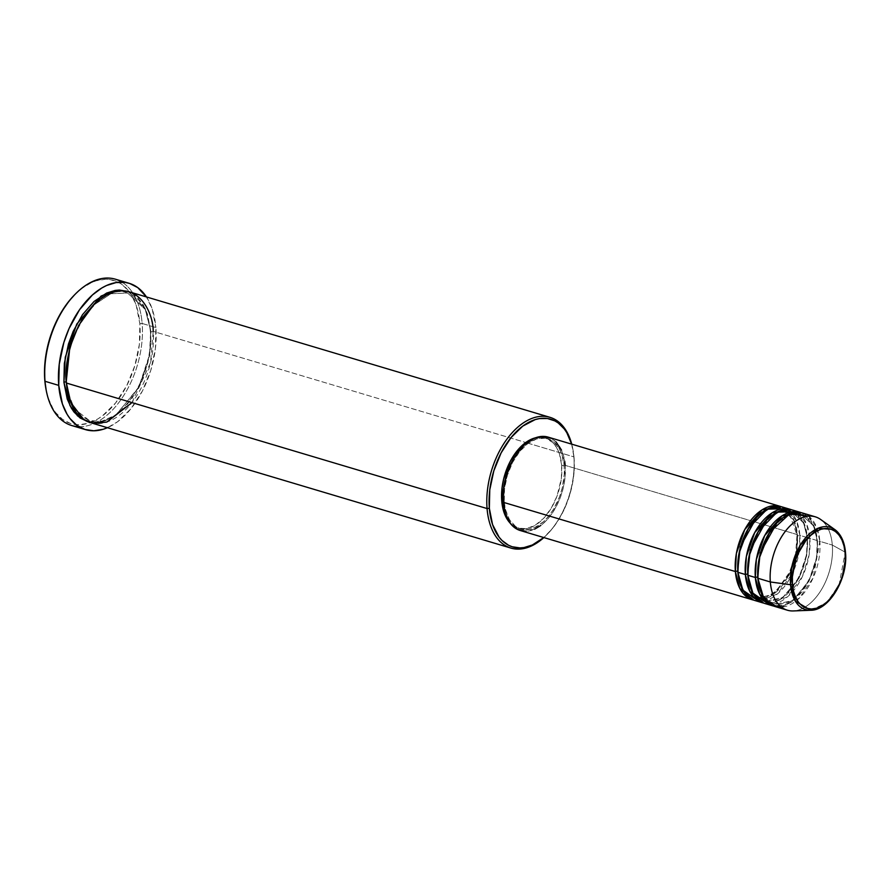 <?xml version="1.0" encoding="UTF-8"?>
<svg xmlns="http://www.w3.org/2000/svg" width="890" height="890" viewBox="0 0 890 890"><rect width="100%" height="100%" fill="white"/><g stroke="black" fill="none" stroke-linecap="round" stroke-linejoin="round"><path stroke-width="0.67" stroke-dasharray="4.45 3.34" d="M810.757 610.262L826.721 602.63L839.125 584.786L845.2 552.178A42.965 25.677 -73.4 0 1 810.757 610.262M520.272 530.529A48.739 29.125 106.6 0 0 552.089 513.43A48.739 29.125 106.6 0 0 565.206 465.37L797.373 534.634A48.739 29.125 -73.4 0 0 781.542 506.799L793.502 518.948L797.373 534.634A1.624 0.712 -4.6 0 0 797.006 535.135A1.624 0.712 -4.6 0 0 797.585 535.624L793.591 519.916L781.086 508.312L769.349 508.802L756.923 516.934L769.349 508.802L781.086 508.312L793.591 519.916L797.585 535.624A1.624 0.712 -4.6 0 0 799.865 535.38L796.517 520.861L786.426 508.668M737.81 571.347A1.624 0.712 175.4 0 1 738.244 571.781A1.624 0.712 175.4 0 1 737.877 572.281A1.624 0.712 -4.6 0 0 738.244 571.781A1.624 0.712 -4.6 0 0 737.654 571.302M754.943 600.539A48.739 29.125 106.6 0 0 786.749 583.44A48.739 29.125 106.6 0 0 799.865 535.38L807.352 537.616A48.739 29.125 -73.4 0 0 791.533 509.781L803.492 521.929L807.352 537.616A1.624 0.712 -4.6 0 0 806.985 538.116A1.624 0.712 -4.6 0 0 807.575 538.595L803.57 522.897L791.077 511.294L779.34 511.783L766.902 519.916L779.34 511.783L791.077 511.294L803.57 522.897L807.575 538.595A1.624 0.712 -4.6 0 0 809.856 538.361L806.496 523.832L796.405 511.65M747.789 574.328A1.624 0.712 175.4 0 1 748.234 574.762A1.624 0.712 175.4 0 1 747.856 575.263A1.624 0.712 -4.6 0 0 748.234 574.762A1.624 0.712 -4.6 0 0 747.644 574.273M764.922 603.52A48.739 29.125 106.6 0 0 796.739 586.41A48.739 29.125 106.6 0 0 809.856 538.361L817.343 540.586A48.739 29.125 -73.4 0 0 801.512 512.762L813.471 524.911L817.343 540.586A1.624 0.712 -4.6 0 0 816.976 541.098A1.624 0.712 -4.6 0 0 817.554 541.576L813.56 525.879L801.067 514.264L789.319 514.754L776.892 522.886L789.319 514.754L801.067 514.264L813.56 525.879L817.554 541.576A1.624 0.712 -4.6 0 0 819.835 541.331L816.976 528.048L808.665 516.133M757.846 578.244A1.624 0.712 -4.6 0 0 758.213 577.744A1.624 0.712 -4.6 0 0 757.635 577.254A1.624 0.712 175.4 0 1 758.213 577.744A1.624 0.712 175.4 0 1 757.846 578.244M573.861 456.87L574.072 457.861A66.605 39.805 -73.4 0 1 547.45 534.111A66.605 39.805 -73.4 0 1 543.779 537.538L552.356 528.615L559.243 518.725L565.061 507.478L569.6 495.296L572.682 482.636L574.195 469.998L574.072 457.861L571.647 444.132A66.605 39.805 -73.4 0 1 572.837 449.005A66.605 39.805 -73.4 0 1 574.072 457.861L573.861 456.87A68.23 40.784 -73.4 0 1 543.868 537.571A68.23 40.784 106.6 0 0 546.582 534.99A68.23 40.784 106.6 0 0 573.861 456.87L525.745 442.519L573.861 456.87A68.23 40.784 106.6 0 0 572.593 447.803A68.23 40.784 106.6 0 0 571.736 444.155A68.23 40.784 -73.4 0 1 573.861 456.87M46.191 390.221A74.738 44.667 106.6 0 0 101.36 416.642A74.738 44.667 106.6 0 0 139.864 323.704L142.144 323.459A76.362 45.635 -73.4 0 1 78.887 426.688M128.049 291.486L145.181 308.452L150.71 330.635A1.624 0.712 -4.6 0 0 150.332 331.136A1.624 0.712 -4.6 0 0 150.922 331.625L145.259 309.42L127.604 293.01L110.905 293.733L93.25 305.37L110.905 293.733L127.604 293.01L145.259 309.42L150.922 331.625A1.624 0.712 -4.6 0 0 153.202 331.38L525.745 442.519L153.202 331.38A68.23 40.784 106.6 0 0 129.317 291.831M66.405 383.045A1.624 0.712 -4.6 0 0 66.783 382.544A1.624 0.712 -4.6 0 0 66.194 382.066A1.624 0.712 175.4 0 1 66.783 382.544A1.624 0.712 175.4 0 1 66.405 383.045M774.912 606.49A48.739 29.125 106.6 0 0 806.718 589.391A48.739 29.125 106.6 0 0 819.835 541.331A1.624 0.712 175.4 0 1 817.554 541.576A1.624 0.712 175.4 0 1 816.976 541.098A1.624 0.712 175.4 0 1 817.343 540.586L809.856 538.361A1.624 0.712 175.4 0 1 807.575 538.595A1.624 0.712 175.4 0 1 806.985 538.116A1.624 0.712 175.4 0 1 807.352 537.616A48.739 29.125 -73.4 0 1 794.803 584.83A48.739 29.125 -73.4 0 1 763.687 603.097L782.711 597.891L798.975 577.688L806.507 554.837L807.352 537.616L799.865 535.38A48.739 29.125 106.6 0 0 782.799 507.122M758.803 601.228L777.37 593.964L792.367 573.661L799.142 551.845L799.865 535.38A1.624 0.712 175.4 0 1 797.585 535.624A1.624 0.712 175.4 0 1 797.006 535.135A1.624 0.712 175.4 0 1 797.373 534.634A48.739 29.125 -73.4 0 1 784.824 581.849A48.739 29.125 -73.4 0 1 753.708 600.116L774.667 593.385L791.243 569.867M561.668 465.236L564.171 465.982A47.114 28.157 -73.4 0 1 551.489 512.44A47.114 28.157 -73.4 0 1 520.739 528.971A47.114 28.157 -73.4 0 1 504.241 501.66L503.139 501.337L504.241 501.66A47.114 28.157 -73.4 0 1 516.923 455.202A47.114 28.157 -73.4 0 1 547.673 438.67A47.114 28.157 -73.4 0 1 564.171 465.982L561.668 465.236L561.368 478.275L557.029 496.086L551.177 508.301L543.657 518.325L535.101 525.322L526.257 528.682L517.891 528.115L512.918 525.567L510.026 522.975A47.114 28.157 106.6 0 0 518.236 528.226A47.114 28.157 106.6 0 0 548.997 511.694A47.114 28.157 106.6 0 0 561.668 465.236A47.114 28.157 106.6 0 0 545.181 437.936A47.114 28.157 106.6 0 0 535.424 437.824L540.03 437.224L545.526 438.036L552.712 442.486L556.528 447.425L559.398 453.744L561.668 465.236M90.302 422.605A68.23 40.784 106.6 0 0 134.835 398.653A68.23 40.784 106.6 0 0 153.202 331.38A1.624 0.712 175.4 0 1 150.922 331.625L149.654 355.7L138.829 387.617L115.711 415.074L102.027 421.103L89.512 420.67L74.482 408.866L67.551 391.511L74.482 408.866L89.512 420.67L102.027 421.103L115.711 415.074L138.829 387.617L149.654 355.7L150.922 331.625A1.624 0.712 175.4 0 1 150.332 331.136A1.624 0.712 175.4 0 1 150.71 330.635L150.833 343.062L147.907 362.53L141.477 381.465L132.109 398.253L124.622 407.52L112.229 417.655L107.957 419.891L99.424 422.516L89.056 422.194L101.905 422.016L115.756 415.352L138.796 387.094L149.476 354.91L150.71 330.635L147.406 313.981L143.257 304.836L137.727 297.683L131.03 292.777L127.326 291.241M71.745 425.542A76.362 45.635 106.6 0 0 121.596 398.753A76.362 45.635 106.6 0 0 142.144 323.459L155.872 327.553A76.362 45.635 -73.4 0 1 107.423 427.712L117.547 421.771L130.986 408.666L142.378 391.055L150.744 370.474L155.383 348.68L155.872 327.553L142.144 323.459A76.362 45.635 106.6 0 0 115.411 279.204M793.246 610.941A48.739 29.125 106.6 0 0 832.317 545.058L845.2 552.178L832.317 545.058A48.739 29.125 -73.4 0 1 819.201 593.118A48.739 29.125 -73.4 0 1 787.394 610.217M781.498 607.169L799.431 598.047L813.16 577.855L819.835 541.331L832.317 545.058L819.835 541.331A48.739 29.125 106.6 0 0 802.78 513.085M817.343 540.586A48.739 29.125 -73.4 0 1 804.794 587.812A48.739 29.125 -73.4 0 1 773.677 606.079L792.69 600.872L808.966 580.658L816.486 557.819L817.343 540.586M768.793 604.21L787.361 596.934L802.357 576.642L809.121 554.815L809.856 538.361A48.739 29.125 106.6 0 0 792.79 510.103M815.262 516.812A48.739 29.125 -73.4 0 1 832.317 545.058A48.739 29.125 106.6 0 0 820.547 519.415M74.716 294.69L82.303 288.082L91.626 282.531L96.309 280.751L105.532 279.26L109.982 279.56L118.314 282.241L122.13 284.6L128.85 291.241L131.709 295.458L136.248 305.47L139.864 323.704L139.374 344.374L134.846 365.701L126.647 385.848L115.5 403.081L102.35 415.919L97.722 419.012L88.344 423.251L79.121 424.741L74.682 424.441L70.41 423.44L62.534 419.39L55.803 412.76L52.955 408.543L48.416 398.531L46.202 390.298M146.438 296.937A76.362 45.635 -73.4 0 1 155.872 327.553L152.179 308.93L146.438 296.937M796.372 552.679L797.373 534.634L565.206 465.37L564.883 478.853L563.203 488.154L560.4 497.288L556.584 505.898L551.911 513.663L546.571 520.294L540.742 525.512M534.668 529.127L525.59 531.263M565.206 465.37A48.739 29.125 106.6 0 0 548.14 437.124L548.496 437.235M551.155 438.336L555.939 441.829M561.501 450.051L564.705 461.176M504.241 501.66L505.476 509.558L509.38 519.471L515.421 526.313L520.383 528.86L525.879 529.683L534.645 527.614L543.378 521.785L548.807 516.033L553.68 509.036L559.521 496.831L562.235 488.009L564.26 474.57L564.171 465.982L561.89 454.49L559.031 448.171L552.99 441.34L545.325 438.158L536.715 438.904L527.881 443.532L519.593 451.619L512.562 462.477L507.4 475.182L504.541 488.632L504.241 501.66M131.954 402.603L150.555 362.597L153.202 331.38M121.997 282.152A76.362 45.635 -73.4 0 1 142.144 323.459L139.864 323.704A74.738 44.667 106.6 0 0 74.671 294.746M817.554 541.576L816.664 558.609L809.01 581.181L792.656 600.605L774.122 604.566L763.542 596.289L758.625 584.107L763.542 596.289L774.122 604.566L792.656 600.605L809.01 581.181L816.664 558.609L817.554 541.576M807.575 538.595L806.685 555.638L799.02 578.2L782.666 597.624L764.143 601.584L753.552 593.319L748.646 581.125L753.552 593.319L764.143 601.584L782.666 597.624L799.02 578.2L806.685 555.638L807.575 538.595M797.585 535.624L796.695 552.657L789.041 575.229L772.687 594.654L754.153 598.603L743.573 590.337L738.656 578.155L743.573 590.337L754.153 598.603L772.687 594.654L789.041 575.229L796.695 552.657L797.585 535.624M845.5 552.557A1.624 0.712 -4.6 0 0 845.2 552.178L842.563 540.163L834.82 529.572M764.31 598.447L777.304 590.326L788.507 574.884L795.549 555.182L797.006 535.135L789.497 514.008M788.362 512.762L781.086 508.312C762.229 500.425 734.372 539.93 738.244 571.781C739.011 580.547 741.392 587.433 745.364 592.44L754.153 598.603L762.674 598.859M806.985 538.116C805.372 523.253 800.066 514.32 791.077 511.294C772.22 503.406 744.363 542.911 748.234 574.762C749.002 583.517 751.371 590.415 755.354 595.421L764.143 601.584C783 609.472 810.857 569.967 806.985 538.116M816.976 541.098C815.362 526.235 810.056 517.29 801.067 514.264C782.199 506.388 754.353 545.893 758.213 577.744C758.558 590.048 766.179 600.572 767.77 600.973L774.122 604.566C792.979 612.442 820.836 572.938 816.976 541.098M546.582 534.99L547.45 534.111M150.332 331.136C148.096 310.132 140.52 297.416 127.604 293.01C100.425 281.919 61.388 337.644 66.783 382.544C67.162 399.287 77.653 414.462 80.156 415.307L89.512 420.67C116.69 431.761 155.717 376.036 150.332 331.136M518.236 528.226L520.739 528.971M545.181 437.936L547.673 438.67M572.593 447.803L572.837 449.005"/><path stroke-width="1.33" d="M808.665 516.133L789.541 513.997L769.372 532.609L759.17 558.519L757.846 578.244A48.739 29.125 106.6 0 0 774.912 606.49L787.394 610.217A48.739 29.125 -73.4 0 1 770.328 581.971L790.543 584.719A1.624 0.712 -4.6 0 0 792.467 584.396C790.543 574.172 796.361 543.712 815.819 531.608C835.343 520.505 845.311 541.565 845.133 553.057C847.058 563.281 841.228 593.741 821.781 605.845C802.257 616.948 792.289 595.888 792.467 584.396A1.624 0.712 175.4 0 1 790.543 584.719L795.337 601.139L810.757 610.262A42.965 25.677 -73.4 0 1 790.543 584.719L770.328 581.971A48.739 29.125 106.6 0 0 793.246 610.941L810.757 610.262C829.28 610.484 848.226 578.055 845.5 552.545C844.566 541.921 841.006 534.256 834.82 529.572A42.965 25.677 -73.4 0 1 845.2 552.178A1.624 0.712 175.4 0 1 845.5 552.557A1.624 0.712 175.4 0 1 845.133 553.057L845.211 560.6L842.352 576.319L839.526 583.896L831.638 597.023L826.866 602.074L821.781 605.845L816.597 608.193L811.48 609.016L806.652 608.304L802.29 606.057L798.564 602.385L795.615 597.413L793.557 591.338L792.467 584.396L792.389 576.854L795.248 561.134L798.074 553.558L805.962 540.43L810.734 535.38L815.819 531.608L821.003 529.261L826.12 528.426L830.948 529.149L835.31 531.397L839.036 535.068L841.985 540.041L844.043 546.115L845.133 553.057A1.624 0.712 -4.6 0 0 845.5 552.557M737.654 571.302L738.656 578.155L737.654 571.302A1.624 0.712 -4.6 0 0 735.374 571.536L736.375 553.513L744.707 529.661L762.274 509.736L781.542 506.799A48.739 29.125 -73.4 0 0 780.308 506.377A48.739 29.125 -73.4 0 0 748.49 523.487A48.739 29.125 -73.4 0 0 735.374 571.536L503.206 502.272A48.739 29.125 106.6 0 0 520.272 530.529L752.439 599.793A48.739 29.125 -73.4 0 1 735.374 571.536A1.624 0.712 175.4 0 1 737.654 571.302L740.246 546.783L756.923 516.934L740.246 546.783L737.654 571.302A1.624 0.712 175.4 0 1 737.81 571.347M786.426 508.668L767.113 509.158L748.245 528.56L739.023 553.435L737.877 572.281A48.739 29.125 106.6 0 0 754.943 600.539L762.43 602.775A48.739 29.125 -73.4 0 1 745.364 574.517L746.354 556.495L754.698 532.643L772.253 512.718L791.533 509.781A48.739 29.125 -73.4 0 0 790.298 509.358A48.739 29.125 -73.4 0 0 758.48 526.457A48.739 29.125 -73.4 0 0 745.364 574.517L737.877 572.281L745.364 574.517A1.624 0.712 175.4 0 1 747.644 574.273A1.624 0.712 -4.6 0 0 745.364 574.517L749.781 591.305L763.687 603.097A48.739 29.125 -73.4 0 1 762.43 602.775M766.902 519.916L750.226 549.764L747.644 574.273L750.226 549.764L766.902 519.916M796.405 511.65L777.092 512.128L758.236 531.53L749.002 556.417L747.856 575.263A48.739 29.125 106.6 0 0 764.922 603.52L772.409 605.745A48.739 29.125 -73.4 0 1 755.343 577.499L756.344 559.476L764.677 535.624L782.243 515.699L801.512 512.762A48.739 29.125 -73.4 0 0 800.277 512.34A48.739 29.125 -73.4 0 0 768.459 529.439A48.739 29.125 -73.4 0 0 755.343 577.499L747.856 575.263L755.343 577.499A1.624 0.712 175.4 0 1 757.635 577.254A1.624 0.712 -4.6 0 0 755.343 577.499L759.76 594.286L773.677 606.079A48.739 29.125 -73.4 0 1 772.409 605.745M776.892 522.886L760.216 552.746L757.635 577.254L760.216 552.746L776.892 522.886M153.202 331.38C153.503 312.446 137.071 277.736 104.887 296.025C72.824 315.983 63.223 366.191 66.405 383.045L487.064 508.546L489.344 508.301A66.605 39.805 -73.4 0 1 521.763 426.877A66.605 39.805 -73.4 0 1 571.647 444.132L566.808 432.685L564.26 428.924L558.264 423.006L554.87 420.903L547.439 418.511L539.407 418.6L535.257 419.579L522.775 426.11L511.06 437.546L501.115 452.91L493.817 470.866L489.767 489.878L489.344 508.301L492.559 524.555L499.157 537.237L502.005 540.464L508.546 545.247L512.162 546.749L519.938 547.917L524.01 547.561L532.342 544.991L543.779 537.538A66.605 39.805 -73.4 0 1 489.344 508.301L487.064 508.546A68.23 40.784 106.6 0 0 543.868 537.571A68.23 40.784 -73.4 0 1 510.949 548.095A68.23 40.784 -73.4 0 1 487.064 508.546L66.405 383.045A68.23 40.784 106.6 0 0 90.302 422.605L510.949 548.095M129.139 283.298L115.411 279.204A76.362 45.635 106.6 0 0 65.56 305.993A76.362 45.635 106.6 0 0 45.012 381.287L44.8 380.297A74.738 44.667 106.6 0 0 46.191 390.221L46.436 391.422A76.362 45.635 -73.4 0 1 45.012 381.287A76.362 45.635 106.6 0 0 71.745 425.542L85.485 429.636A76.362 45.635 -73.4 0 1 58.74 385.381L45.012 381.287L58.74 385.381A76.362 45.635 -73.4 0 1 79.299 310.087A76.362 45.635 -73.4 0 1 129.139 283.298A76.362 45.635 -73.4 0 1 146.438 296.937L137.75 287.603L129.706 283.476L125.345 282.453L116.134 282.553L106.589 285.49L101.794 287.993L92.427 294.957L79.555 309.709L69.075 328.499L63.869 342.461L59.241 364.255L58.74 385.381L62.434 404.016L67.073 414.239L69.987 418.545L76.863 425.331L84.906 429.458L93.817 430.793L103.24 429.269L108.035 427.445M78.887 426.688A76.362 45.635 -73.4 0 1 46.436 391.422M66.194 382.066A1.624 0.712 -4.6 0 0 63.913 382.3L65.27 357.235L76.774 324.038L101.104 296.07L115.288 290.396L128.049 291.486L119.371 290.051L115.199 290.418L106.666 293.044L94.017 301.499L82.514 314.682L73.136 331.469L68.486 343.952L64.347 363.432L63.913 382.3A1.624 0.712 175.4 0 1 66.194 382.066L69.82 347.512L78.598 325.462L93.25 305.37L78.598 325.462L69.82 347.512L66.194 382.066L67.551 391.511L66.194 382.066M525.59 531.263L517.257 529.316L510.382 523.453L505.565 514.164L503.206 502.272L735.374 571.536L739.79 588.335L753.708 600.116A48.739 29.125 -73.4 0 1 752.439 599.793M510.704 523.665L505.32 515.722L502.216 504.975L501.738 500.914L503.139 501.337L501.738 500.914A47.114 28.157 106.6 0 0 510.026 522.975M107.423 427.712A76.362 45.635 -73.4 0 1 85.485 429.636M834.82 529.572L817.899 528.326L800.422 544.947L791.666 567.542L790.543 584.719A42.965 25.677 -73.4 0 1 804.449 539.207A42.965 25.677 -73.4 0 1 834.82 529.572L820.547 519.415A48.739 29.125 106.6 0 0 786.104 530.34A48.739 29.125 106.6 0 0 770.328 581.971L757.846 578.244L770.328 581.971A48.739 29.125 -73.4 0 1 783.445 533.911A48.739 29.125 -73.4 0 1 815.262 516.812L802.78 513.085A48.739 29.125 106.6 0 0 770.962 530.184A48.739 29.125 106.6 0 0 757.846 578.244L763.453 597.145L770.762 604.644L781.498 607.169M800.277 512.34L792.79 510.103A48.739 29.125 106.6 0 0 760.972 527.203A48.739 29.125 106.6 0 0 747.856 575.263L752.851 593.118L768.793 604.21M46.202 390.298L44.8 380.297L44.656 366.68L46.358 352.496L49.818 338.3L54.913 324.616L61.443 312.001L69.164 300.909L74.716 294.69M89.056 422.194L80.1 418L73.959 411.948L71.356 408.098L67.206 398.954L63.913 382.3L69.976 405.595L77.597 415.942L89.056 422.194M549.964 417.321A68.23 40.784 -73.4 0 1 571.736 444.155A68.23 40.784 106.6 0 0 520.806 424.719A68.23 40.784 106.6 0 0 487.064 508.546A68.23 40.784 -73.4 0 1 505.42 441.262A68.23 40.784 -73.4 0 1 549.964 417.321L129.317 291.831A68.23 40.784 106.6 0 0 84.773 315.772A68.23 40.784 106.6 0 0 66.405 383.045L70.8 402.636L83.816 419.591L94.329 423.44L106.845 422.049L131.954 402.603M501.738 500.914L502.049 487.887L503.673 478.898L510.07 461.732L514.587 454.223L522.53 445.122L528.304 440.828L535.424 437.824A47.114 28.157 106.6 0 0 501.738 500.914M540.742 525.512L534.668 529.127M780.308 506.377L548.14 437.124A48.739 29.125 106.6 0 0 516.322 454.223A48.739 29.125 106.6 0 0 503.206 502.272L503.518 488.799L506.477 474.882L511.817 461.743L516.489 453.978L524.711 444.555L533.744 438.514L542.822 436.378L551.155 438.336M555.939 441.829L561.501 450.051M564.705 461.176L565.206 465.37M790.298 509.358L782.799 507.122A48.739 29.125 106.6 0 0 750.993 524.232A48.739 29.125 106.6 0 0 737.877 572.281L742.861 590.148L758.803 601.228M75.539 293.867L74.671 294.746A74.738 44.667 106.6 0 0 44.8 380.297L45.012 381.287A76.362 45.635 -73.4 0 1 75.539 293.867A76.362 45.635 -73.4 0 1 121.997 282.152M758.625 584.107L757.635 577.254L758.625 584.107M747.644 574.273L748.646 581.125L747.644 574.273A1.624 0.712 175.4 0 1 747.789 574.328M796.372 552.679L791.243 569.867M789.497 514.008L788.362 512.762M762.674 598.859L764.31 598.447"/></g></svg>
